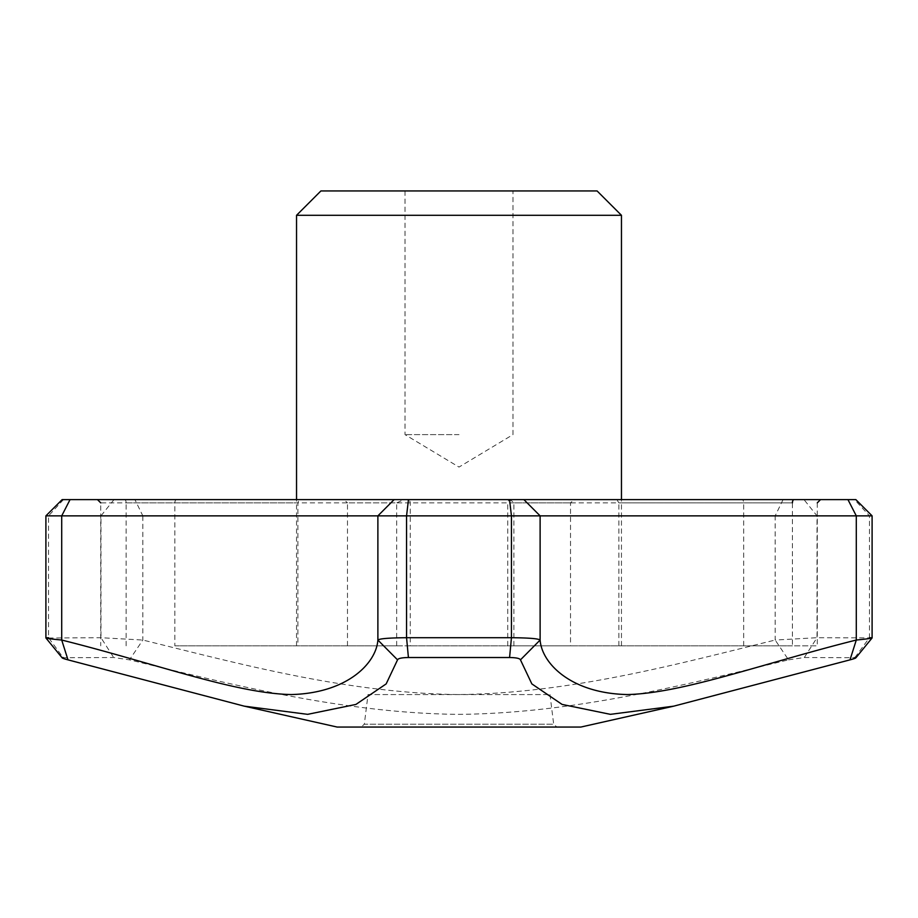 <?xml version="1.0" encoding="UTF-8"?>
<svg xmlns="http://www.w3.org/2000/svg" width="918" height="918" viewBox="0 0 918 918"><rect width="100%" height="100%" fill="white"/><g stroke="black" fill="none" stroke-linecap="round" stroke-linejoin="round"><path stroke-width="0.69" stroke-dasharray="4.59 3.44" d="M459 434.627L405.01 434.627L459 434.627M743.683 645.824L743.683 502.869A3.247 1.652 -90 0 0 742.031 499.61L616.873 499.61L618.87 502.869L792.418 502.869L792.418 645.824L817.272 645.824L513.885 645.824L792.418 645.824M459 190.944L405.01 190.944L459 190.944M872.1 637.918L817.02 637.712L775.171 640.041L775.171 515.859L872.1 515.859M361.095 727.056L556.905 727.056L361.095 727.056L364.32 724.21L553.68 724.21L364.32 724.21L368.026 694.57L549.974 694.57L368.026 694.57M45.9 515.859L142.829 515.859L134.923 499.61L855.851 499.61M62.057 657.736L113.683 657.517L129.461 659.858C228.272 683.612 341.852 713.125 458.071 714.365C574.932 713.47 689.188 683.715 788.539 659.858L775.171 640.041C679.768 663.45 570.675 693.457 458.116 694.559C346.178 693.101 237.739 663.358 142.829 640.041L100.98 637.712L45.969 638.033M174.856 645.824L396.679 645.824L174.856 645.824L174.856 502.869A3.247 1.687 -90 0 1 176.554 499.61L299.107 499.61L297.902 502.869L297.902 645.824M320.91 190.944L597.09 190.944M296.537 215.305L621.463 215.305M396.679 645.824L396.679 502.869L100.728 502.869L100.728 645.824M618.87 645.824L618.87 502.869M513.885 645.824L513.885 502.869C511.601 500.207 508.549 499.117 504.716 499.61L403.977 499.61L396.679 502.869M410.266 645.824L570.514 645.824L347.486 645.824L410.266 645.824L410.266 502.869A3.247 3.247 0 0 0 407.007 499.61L299.107 499.61M347.486 645.824L347.486 502.869L507.734 502.869A3.247 3.247 0 0 1 510.993 499.61L579.797 499.61C576.32 498.967 573.222 500.046 570.514 502.869L570.514 645.824M507.734 645.824L507.734 502.869L570.514 502.869M549.974 694.57L553.68 724.21L556.905 727.056M783.077 499.61L775.171 515.859L142.829 515.859L142.829 640.041L129.461 659.858M337.158 727.056L580.842 727.056M621.463 645.824L621.463 499.61M338.203 499.61C341.691 498.967 344.789 500.058 347.486 502.869M616.873 499.61L579.797 499.61M403.977 499.61L176.554 499.61M510.993 499.61L407.007 499.61M742.031 499.61L504.716 499.61M62.149 499.61L134.923 499.61M788.539 659.858L804.317 657.517L855.932 657.747M63.468 499.61L48.539 515.859L48.539 637.712L63.101 657.517M854.899 657.517L869.461 637.712L869.461 515.859L854.532 499.61M114.004 499.61L100.98 515.859L100.98 637.723L113.683 657.517M804.317 657.517L817.02 637.712L817.02 515.859L803.996 499.61M126.133 645.824L126.133 502.869L297.902 502.869M124.573 499.61A3.247 1.561 90 0 1 126.133 502.869L100.728 502.869M792.418 502.869L513.885 502.869M405.01 190.944L405.01 434.627L459 467.078L512.99 434.627L512.99 190.944M817.272 502.869L817.272 645.824M296.537 645.824L296.537 499.61"/><path stroke-width="1.38" d="M48.539 637.712C42.802 637.861 47.197 638.641 61.713 640.041C155.452 663.45 235.192 693.457 291.339 694.559C347.176 693.101 376.231 663.358 377.883 640.041C379.513 638.641 389.071 637.861 406.559 637.712L511.441 637.712C528.929 637.861 538.487 638.641 540.117 640.041L540.117 515.859L45.9 515.859L45.9 637.953L62.057 657.736M872.1 637.918L872.1 515.859L540.117 515.859L523.88 499.61L394.12 499.61L377.883 515.859L377.883 640.041L397.54 659.858L386.168 683.899L355.92 704.427L307.622 714.342L244.268 706.16L67.989 659.858C62.55 658.413 60.921 657.632 63.101 657.517M854.899 657.517C857.091 657.632 855.461 658.413 850.011 659.858L673.732 706.16L610.378 714.342L562.091 704.427L531.843 683.899L520.46 659.858L540.117 640.041C541.781 663.45 571.134 693.457 627.545 694.559C683.646 693.101 763.03 663.358 856.287 640.041C870.803 638.595 875.187 637.815 869.461 637.712M597.09 190.944L320.91 190.944L296.537 215.305L621.463 215.305L597.09 190.944M673.732 706.16L580.842 727.056L337.158 727.056L244.268 706.16M621.463 499.61L621.463 215.305M67.989 659.858L61.713 640.041L61.713 515.859L70.055 499.61L394.12 499.61M872.1 515.859L855.851 499.61L847.945 499.61L856.287 515.859L856.287 640.041L850.011 659.858M70.055 499.61L62.149 499.61L45.9 515.859M523.88 499.61L847.945 499.61M520.46 659.858C519.886 658.413 516.26 657.632 509.582 657.517L408.418 657.517C401.751 657.632 398.125 658.413 397.54 659.858M855.932 657.747L872.1 637.953M509.582 657.517L511.441 637.712L511.441 515.859L509.536 499.61M408.464 499.61L406.559 515.859L406.559 637.723L408.418 657.517M792.418 502.869A3.247 1.595 90 0 1 794.013 499.61M296.537 499.61L296.537 215.305M100.728 502.869L97.48 499.61M817.272 502.869L820.52 499.61"/></g></svg>
